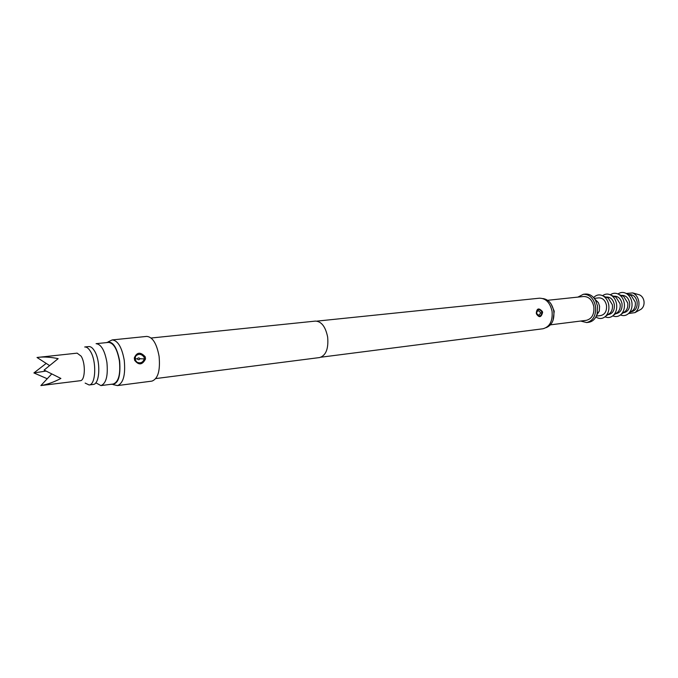 <?xml version="1.0" encoding="UTF-8"?>
<svg xmlns="http://www.w3.org/2000/svg" width="678" height="678" viewBox="0 0 678 678"><rect width="100%" height="100%" fill="white"/><g stroke="black" fill="none" stroke-linecap="round" stroke-linejoin="round"><path stroke-width="1.02" d="M155.821 378.561L319.652 357.552C325.982 355.518 328.644 348.687 327.652 337.059C325.533 326.703 321.465 321.389 315.44 321.092L151.135 338.017M113.107 384.604L117.472 385.587L151.906 381.121C157.999 378.849 160.389 370.569 159.084 356.289C156.711 343.543 152.592 336.924 146.736 336.407L112.192 339.924L108.166 341.873M145.448 357.848L145.473 359.035C142.355 365.027 138.736 365.442 134.625 360.289L134.295 357.933C136.829 352.111 140.448 351.696 145.143 356.696L145.448 357.848M117.472 385.587C123.345 383.307 125.608 374.866 124.252 360.281C121.879 347.263 117.853 340.475 112.192 339.924M111.234 384.273C118.048 384.79 120.853 377.002 119.642 360.908C116.769 346.5 112.362 340.398 106.421 342.619M321.084 357.187L542.985 328.762C549.799 326.864 552.824 321.041 552.062 311.304C550.087 302.659 545.883 298.295 539.451 298.193L316.914 321.126M542.612 312.389C541.264 317.457 539.222 317.99 536.493 313.99L536.29 313.109C536.857 308.193 538.883 307.668 542.383 311.533L542.612 312.389M537.764 315.499L537.781 315.516C539.866 316.601 541.264 315.719 541.976 312.88L541.756 311.804C540.044 309.448 538.417 309.066 536.883 310.677L536.493 313.99M536.595 313.151L536.569 312.897C537.459 310.278 538.756 310.219 540.468 312.711L540.493 312.965C539.366 315.634 538.061 315.702 536.595 313.151M546.214 327.627C552.036 325.186 554.553 319.685 553.773 311.143C552.138 303.575 548.494 299.379 542.858 298.549M553.036 320.38L554.24 311.227L551.146 304.058M550.485 324.838L586.377 320.33C591.928 318.821 594.411 314.278 593.835 306.676C592.258 299.947 588.86 296.549 583.622 296.498L547.646 300.295M100.92 385.596L113.277 384.011C118.599 381.943 120.642 374.256 119.404 360.967C117.243 349.102 113.599 342.915 108.463 342.407L96.073 343.678C101.141 344.204 104.751 350.441 106.912 362.399C108.158 375.79 106.166 383.528 100.92 385.596L95.801 382.782M89.106 384.968L93.14 384.46C99.988 384.477 100.886 360.476 94.31 350.645C92.505 347.78 90.657 346.424 88.759 346.568L84.716 346.983C86.606 346.839 88.454 348.204 90.25 351.077C96.801 360.942 95.929 384.994 89.106 384.968L85.148 383.087M38.654 357.272C44.553 356.696 51.045 357.162 58.155 358.654L44.104 370.078L60.893 378.46C53.706 382.189 47.036 384.562 40.883 385.57L80.309 380.705C85.199 380.731 85.801 363.323 81.106 356.145L77.123 353.145L37.019 357.484L49.13 365.281M46.206 363.4L33.9 372.934L47.24 378.756M45.773 371.112L33.9 372.934M40.883 385.57L51.435 374.264M580.648 321.05L586.69 322.559C593.275 320.762 596.225 315.363 595.53 306.346C593.665 298.354 589.631 294.328 583.419 294.26L577.885 297.108M586.69 322.559L588.699 322.296C592.758 321.592 595.572 318.779 597.14 313.863L597.547 306.117L595.572 300.346C592.928 295.913 589.546 293.811 585.436 294.049L583.419 294.26M596.691 315.211L599.327 311.049L599.581 306.193L598.343 302.583L594.826 299.125M596.318 316.084L600.878 315.524C605.056 314.406 606.929 311.033 606.505 305.397C605.327 300.413 602.776 297.896 598.835 297.871L594.275 298.362M595.869 316.982C599.318 319.211 602.572 318.974 605.624 316.279C608.327 313.406 609.369 309.626 608.759 304.964C608.013 300.905 606.183 297.93 603.284 296.049C599.699 294.125 596.479 294.633 593.623 297.591M608.412 314.304L610.014 313.168C612.039 311.016 612.827 308.202 612.37 304.727L608.268 298.083L606.446 297.337M607.912 314.651L608.675 314.558C612.861 313.448 614.734 310.092 614.31 304.498C613.141 299.54 610.59 297.057 606.649 297.032L605.886 297.108M605.03 316.812C608.115 318.118 610.92 317.609 613.463 315.27C616.141 312.405 617.175 308.668 616.573 304.066C615.827 300.057 614.022 297.125 611.149 295.244C608.141 293.549 605.293 293.693 602.589 295.667M616.166 313.338L617.768 312.185C619.777 310.049 620.548 307.261 620.099 303.837L616.048 297.261L614.217 296.515M615.658 313.702L616.37 313.609C620.556 312.499 622.438 309.168 622.014 303.617C620.853 298.693 618.302 296.218 614.361 296.193L613.641 296.278M612.776 315.88C615.87 317.151 618.675 316.618 621.209 314.27C623.853 311.422 624.879 307.719 624.277 303.176C623.548 299.227 621.76 296.32 618.912 294.455C615.921 292.752 613.065 292.871 610.344 294.811M623.819 312.389L625.43 311.227C627.413 309.1 628.175 306.337 627.735 302.956L623.718 296.456L621.887 295.693M623.302 312.761L623.963 312.677C628.159 311.566 630.04 308.261 629.625 302.735C628.464 297.845 625.913 295.396 621.963 295.379L621.302 295.447M620.429 314.956C623.523 316.194 626.328 315.634 628.845 313.278C631.464 310.448 632.481 306.787 631.888 302.303C631.167 298.413 629.396 295.532 626.582 293.676C623.591 291.955 620.734 292.057 618.005 293.964M631.371 311.448L632.989 310.278C634.947 308.159 635.701 305.431 635.261 302.091L631.294 295.659L629.464 294.888M630.845 311.829L631.464 311.753C635.65 310.651 637.54 307.354 637.125 301.871C635.972 297.015 633.422 294.583 629.481 294.566L628.853 294.633M628.574 313.541L634.981 312.617C638.125 310.075 639.413 306.38 638.829 301.549C637.998 297.311 635.956 294.438 632.701 292.921L626.26 293.481M640.066 309.795L641.151 309.185C643.456 307.329 644.397 304.642 643.973 301.125C643.371 298.049 641.88 295.955 639.498 294.854L638.295 294.515M134.625 360.289L135.193 359.993L136.981 362.205C140.448 363.645 142.897 362.561 144.321 358.942L145.473 359.035M139.973 358.721C139.176 359.993 138.295 360.052 137.329 358.899C138.126 357.62 139.007 357.56 139.973 358.721L144.321 358.942L144.067 357.128L145.143 356.696M144.329 358.535L144.067 357.128C141.448 353.84 138.676 353.467 135.753 356.009L134.93 358.17L135.193 359.993M134.295 357.933L135.066 358.687L137.329 358.899M541.756 311.804L542.383 311.533M540.493 312.965L541.976 312.88M537.781 315.516L536.688 313.838C536.357 311.973 536.357 311.973 536.688 313.838L536.874 310.694L536.459 312.533M537.747 315.49L536.705 313.906M599.327 311.049L597.14 313.863M598.343 302.583L595.572 300.346M610.014 313.168L605.624 316.279M608.268 298.083L603.284 296.049M617.768 312.185L613.463 315.27M616.048 297.261L611.149 295.244M625.43 311.227L621.209 314.27M623.718 296.456L618.912 294.455M632.989 310.278L628.845 313.278M631.294 295.659L626.582 293.676M641.151 309.185L634.981 312.617M639.498 294.854L632.701 292.921M136.922 362.162C136.447 362.298 135.829 361.137 135.066 358.687L135.736 356.026M136.981 362.205L135.168 360.026L134.905 358.111L135.753 356.009"/></g></svg>
